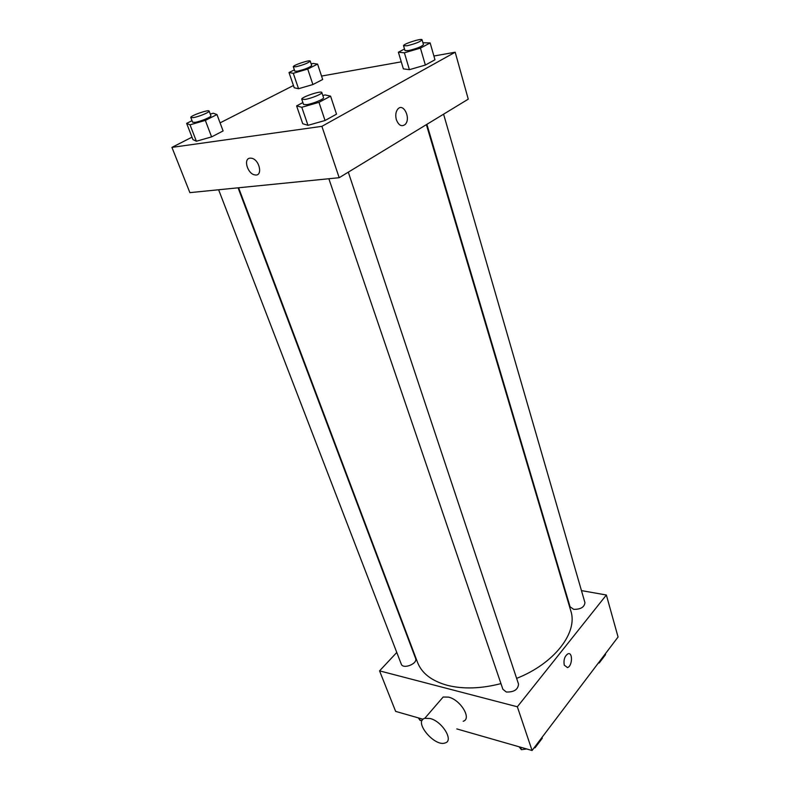 <?xml version="1.0" encoding="UTF-8"?>
<svg xmlns="http://www.w3.org/2000/svg" width="790" height="790" viewBox="0 0 790 790"><rect width="100%" height="100%" fill="white"/><g stroke="black" fill="none" stroke-linecap="round" stroke-linejoin="round"><path stroke-width="1.19" d="M581.45 590.604L606.365 595.008L618.066 637.007L532.075 750.5L456.818 728.923M423.075 719.246L395.632 711.385L379.565 670.868L396.778 652.461M606.365 595.008L517.351 706.783L532.075 750.5M564.248 665.15C563.438 659.818 564.682 656.036 567.99 653.794C572.987 651.809 572.434 666.306 567.467 667.58L564.248 665.15L567.467 667.58C572.434 666.296 572.977 651.809 567.99 653.794M238.6 187.773L417.574 662.474C421.821 673.386 431.775 681.01 447.446 685.355C463.296 689.295 481.13 688.712 500.949 683.617M516.63 678.373C554.629 663.472 578.152 632.296 570.814 610.907L426.383 124.642M563.863 587.503L564.376 587.592M517.351 706.783L379.565 670.868M426.876 124.336L570.064 606.76L573.668 609.347C580.66 609.426 584.412 607.184 584.936 602.632L443.585 114.175M328.857 178.738L502.894 689.305L506.301 692.01C514.023 692.247 518.092 689.591 518.517 684.041L348.301 172.151M238.076 187.822L415.589 658.406C418.009 663.689 402.989 669.663 401.261 664.104L218.623 189.768M439.99 700.69L443.16 697.017L448.552 697.126C460.6 699.802 472.055 718.87 463.167 721.27M430.195 718.515C442.281 721.428 454.043 740.724 445.175 742.936C434.638 747.261 413.121 721.3 424.793 718.298L430.195 718.515M561.295 577.194L560.683 576.799M433.898 56.021L455.188 52.219L468.263 99.155L339.187 177.701L189.886 192.642L171.934 147.384L191.99 137.174M455.188 52.219L321.895 126.341L339.187 177.701M396.382 119.774C395.227 115.34 395.721 111.765 397.854 109.04C403.512 102.394 411.195 118.658 405.201 124.415C401.685 127.052 398.753 125.501 396.382 119.774C398.743 125.511 401.685 127.052 405.201 124.415L405.201 124.415C411.185 118.658 403.512 102.394 397.854 109.04M322.675 79.494L312.899 84.54L298.541 88.717L294.226 87.779L298.541 88.717L312.899 84.54L322.675 79.494L317.59 64.099L307.715 69.056L293.288 73.302L289.002 72.532L294.374 69.866M336.52 114.165L325.046 120.505L307.972 125.324L302.738 123.724L307.972 125.324L325.046 120.505L336.52 114.165L330.576 96.143L318.972 102.345L301.8 107.272L296.606 105.9L302.896 102.582M321.55 76.067L401.261 61.837M220.084 122.865L293.446 85.508M321.895 126.341L171.934 147.384M434.974 59.764L425.366 65.066L409.408 69.668L403.374 68.878L409.408 69.668L425.366 65.066L434.974 59.764L430.145 42.937L420.438 48.121L404.391 52.802L398.387 52.219L404.51 48.98M223.106 130.942L211.602 136.887L196.364 141.242L192.928 139.583L196.364 141.242L211.602 136.887L223.106 130.942L216.974 114.56L205.341 120.396L190.025 124.83L186.638 123.368L192.019 120.692M250.015 158.158L251.427 158.217C259.653 159.353 263.188 176.743 254.913 174.896C247.616 174.086 243.014 158.602 250.015 158.158C243.024 158.602 247.616 174.086 254.913 174.896L254.913 174.896C263.198 176.733 259.653 159.343 251.437 158.217M210.268 114.106L213.28 113.227L216.974 114.56M190.805 117.522L192.602 122.213L195.012 122.351C200.324 121.601 211.779 116.851 210.9 115.775L209.133 111.074C208.896 109.218 189.738 115.942 190.805 117.522L193.195 117.631C198.517 116.871 210.002 112.131 209.133 111.074M205.341 120.396L211.602 136.887M190.025 124.83L196.364 141.242M186.638 123.368L192.928 139.583M311.201 63.98L313.057 63.437L317.59 64.099M293.317 66.775L294.818 71.179L297.524 71.189C305.147 69.303 309.877 67.397 311.695 65.491L310.233 61.077C310.115 59.467 292.428 65.422 293.317 66.775L296.023 66.765C303.656 64.859 308.396 62.963 310.233 61.077M307.715 69.056L312.899 84.54M293.288 73.302L298.541 88.717M289.002 72.532L294.226 87.779M322.834 95.56L325.036 94.928L330.576 96.143M301.77 99.264L303.528 104.428L306.787 104.626C312.899 103.757 324.433 98.967 323.545 97.684L321.826 92.509C321.579 90.277 300.605 97.328 301.77 99.264L305.019 99.431C311.142 98.533 322.705 93.763 321.826 92.509M318.972 102.345L325.046 120.505M301.8 107.272L307.972 125.324M296.606 105.9L302.738 123.724M422.917 42.749L430.145 42.937M403.552 45.751L404.984 50.57L408.558 50.59C416.765 48.615 421.722 46.63 423.46 44.635L422.058 39.796C421.959 37.9 402.614 44.131 403.552 45.751L407.136 45.751C415.343 43.756 420.31 41.771 422.058 39.796M420.438 48.121L425.366 65.066M404.391 52.802L409.408 69.668M398.387 52.219L403.374 68.878M422.285 720.213L420.201 720.529L418.335 717.893M419.293 718.159L420.201 720.529M541.999 737.406L542.276 738.245L535.067 747.765L534.04 747.913M526.693 748.96L521.43 749.7L519.03 746.757M534.781 746.925L535.067 747.765M520.58 747.202L521.43 749.7M605.318 653.824L605.545 654.634L599.264 662.938L598.297 663.096M599.027 662.129L599.264 662.938M443.16 697.017L424.793 718.298"/></g></svg>
